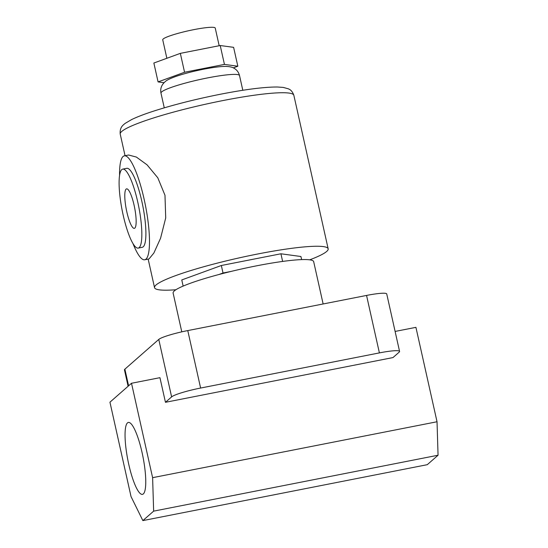 <?xml version="1.0" encoding="UTF-8"?>
<svg xmlns="http://www.w3.org/2000/svg" width="548" height="548" viewBox="0 0 548 548"><rect width="100%" height="100%" fill="white"/><g stroke="black" fill="none" stroke-linecap="round" stroke-linejoin="round"><path stroke-width="0.82" d="M128.739 464.252A36.641 7.72 -101.1 0 0 142.473 494.358A36.641 7.72 -101.1 0 0 142.069 452.552A36.641 7.72 -101.1 0 0 128.335 422.446A36.641 7.72 -101.1 0 0 128.739 464.252M181.785 331.848L173.113 293.043A72.014 8.556 -12.6 0 1 256.485 265.849A72.014 8.556 -12.6 0 1 313.668 261.629L323.135 303.969M142.857 520.6L153.646 511.14L152.611 477.671L131.506 383.264L109.943 402.191L131.041 496.598L142.857 520.6L427.276 464.683L438.058 455.224L437.03 421.755L415.925 327.348L395.115 331.437M399.574 351.412A25.414 3.021 167.4 0 1 399.15 352.159L392.991 357.57L165.455 402.3L171.62 396.896L158.769 339.424A25.414 3.021 -12.6 0 1 187.772 330.581L366.55 295.434A25.414 3.021 -12.6 0 1 386.73 293.94L399.574 351.412A25.414 3.021 167.4 0 0 379.394 352.898L366.55 295.434M128.102 386.251L124.458 369.921A25.414 3.021 -12.6 0 1 124.882 369.167L158.769 339.424M131.506 383.264L159.948 377.675L165.455 402.3M187.772 330.581L200.616 388.046L379.394 352.898M200.616 388.046A25.414 3.021 167.4 0 0 171.62 396.896M152.611 477.671L437.03 421.755M153.646 511.14L438.058 455.224M126.807 211.816A20.118 4.24 -101.1 0 0 134.349 228.352A20.118 4.24 -101.1 0 0 134.13 205.397A20.118 4.24 -101.1 0 0 126.588 188.861A20.118 4.24 -101.1 0 0 126.807 211.816M137.788 202.185A40.244 8.48 -101.1 0 0 122.704 169.12A40.244 8.48 -101.1 0 0 123.149 215.028A40.244 8.48 -101.1 0 0 138.233 248.093A40.244 8.48 -101.1 0 0 137.788 202.185M138.233 248.093L142.295 247.292A40.244 8.48 -101.1 0 0 141.85 201.383A40.244 8.48 -101.1 0 0 126.766 168.318L122.704 169.12M166.859 58.28L162.729 39.792A26.9 3.192 -12.6 0 1 193.876 29.633A26.9 3.192 -12.6 0 1 215.234 28.058L219.179 45.724M132.965 243.518A52.951 11.159 -101.1 0 0 144.747 259.766A52.951 11.159 -101.1 0 0 144.158 199.356A52.951 11.159 -101.1 0 0 124.321 155.851A52.951 11.159 -101.1 0 0 119.567 175.346M144.747 259.766L149.035 258.923L153.872 253.025L160.564 238.243L165.708 217.953L164.982 195.266L157.783 177.778L147.076 164.852L136.37 157.057L128.602 155.009L124.321 155.851M175.894 289.748A88.954 10.563 -12.6 0 1 154.536 287.632A88.954 10.563 -12.6 0 1 257.526 254.032A88.954 10.563 -12.6 0 1 328.17 248.819A88.954 10.563 -12.6 0 1 309.75 259.827M218.844 274.534L223.022 273.007L231.037 271.431M280.213 261.766L283.104 261.362M223.022 273.007L221.344 265.499L181.772 279.939L183.142 286.09M221.344 265.499L280.925 253.786L282.604 261.293M280.925 253.786L300.934 256.512L301.626 259.608M164.023 82.721L158.077 81.912L153.858 63.027L180.34 53.362L220.221 45.525L233.612 47.347L237.832 66.233L233.325 67.877M158.077 81.912L184.56 72.247L224.44 64.404L237.832 66.233M180.34 53.362L184.56 72.247M220.221 45.525L224.44 64.404M124.882 369.167L128.602 385.813M207.569 77.912A40.244 4.781 167.4 0 0 160.975 93.112C160.064 88.488 161.605 84.563 165.592 81.33C166.893 80.09 170.325 78.453 175.881 76.432C183.786 73.727 193.026 71.315 203.596 69.206C216.111 66.815 222.954 66.267 226.536 66.431C229.879 66.616 232.304 67.178 233.818 68.123C236.702 69.651 238.606 72.13 239.524 75.556A40.244 4.781 167.4 0 0 207.569 77.912M223.214 100.51A88.954 10.563 167.4 0 0 120.224 134.109C119.498 126.896 123.711 124.704 125.143 123.382L131.691 119.539C137.377 116.786 145.09 113.854 154.824 110.737C174.319 104.558 196.163 99.065 220.358 94.249C245.189 89.406 264.15 86.988 277.24 87.002L283.268 87.413L288.385 88.824C288.57 89.091 291.851 89.564 293.851 95.304A88.954 10.563 167.4 0 0 223.214 100.51M160.975 93.112L164.27 107.833M120.224 134.109L125.054 155.707M148.159 259.094L154.536 287.632M293.851 95.304L328.17 248.819M239.524 75.556L242.812 90.276"/></g></svg>
